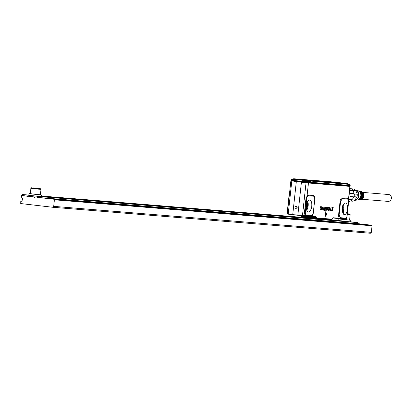 <?xml version="1.0" encoding="UTF-8"?>
<svg xmlns="http://www.w3.org/2000/svg" width="412" height="412" viewBox="0 0 412 412"><rect width="100%" height="100%" fill="white"/><g stroke="black" fill="none" stroke-linecap="round" stroke-linejoin="round"><path stroke-width="0.62" d="M362.735 192.404L388.65 194.526A3.445 3.054 94.7 0 1 391.4 198.311A3.445 3.054 94.7 0 1 388.089 201.396L362.174 199.279M355.705 200.155L360.248 199.959A4.311 3.816 -85.3 0 0 363.724 193.985A4.311 3.816 -85.3 0 0 360.943 191.42L356.498 190.488M357.513 200.062L357.039 200.088A4.753 4.208 -85.3 0 0 360.562 193.527A4.753 4.208 -85.3 0 0 358.043 190.854L358.507 190.952A4.692 4.156 94.7 0 1 360.984 193.588A4.692 4.156 94.7 0 1 357.513 200.062L357.523 199.99M358.708 200.011L358.229 200.031A4.604 4.079 -85.3 0 0 361.618 193.681A4.604 4.079 -85.3 0 0 359.202 191.101L359.666 191.199A4.547 4.022 94.7 0 1 362.04 193.743A4.547 4.022 94.7 0 1 358.708 200.011L358.713 199.933M359.897 199.954L359.424 199.975A4.455 3.945 -85.3 0 0 362.668 193.836A4.455 3.945 -85.3 0 0 360.361 191.348L360.824 191.446A4.398 3.893 94.7 0 1 363.09 193.898A4.398 3.893 94.7 0 1 359.897 199.954L359.908 199.872M357.039 199.279A5.021 4.444 -85.3 0 0 357.178 199.166A5.021 4.444 -85.3 0 0 358.667 193.249A5.021 4.444 -85.3 0 0 357.791 191.704A5.021 4.444 -85.3 0 0 357.668 191.57M354.289 200.515A5.371 4.759 -85.3 0 0 356.895 199.408A5.371 4.759 -85.3 0 0 358.492 193.073A5.371 4.759 -85.3 0 0 357.549 191.42A5.371 4.759 -85.3 0 0 355.159 189.906M354.897 200.062A5.021 4.444 -85.3 0 0 358.198 193.213A5.021 4.444 -85.3 0 0 355.7 190.457M352.868 190.442L355.896 190.694A6.386 5.655 -85.3 0 0 353.975 189.103L351.642 188.912M351.508 188.814L353.975 189.103M355.896 190.694L357.24 194.243L354.279 194M350.457 201.02L352.662 201.2A6.386 5.655 -85.3 0 0 353.692 200.84A6.386 5.655 -85.3 0 0 354.871 200.093L356.952 196.936A6.386 5.655 -85.3 0 0 357.24 194.243M356.952 196.936L353.996 196.694M354.871 200.093L351.853 199.846M349.948 190.426L352.883 190.663L352.842 190.107A6.896 6.103 -85.3 0 0 350.715 188.346L349.87 188.274M352.842 190.107L349.7 189.85M350.339 196.694L353.944 196.854L350.375 196.565M353.944 196.854A6.896 6.103 -85.3 0 0 354.269 193.867L350.684 193.573M352.883 190.663A6.386 5.655 94.7 0 1 353.687 192.224A6.386 5.655 94.7 0 1 354.032 193.681L354.269 193.867M348.624 201.37L349.294 201.427A6.896 6.103 -85.3 0 0 351.745 200.196L348.66 199.944M353.671 196.967A6.386 5.655 94.7 0 1 351.91 199.645L351.745 200.196M354.032 193.681L350.674 193.403M351.91 199.645L349.062 199.413M306.173 180.441L305.668 180.389L306.173 180.451M306.384 180.497L304.236 180.235L306.384 180.497M347.996 183.932L348.593 183.973L347.965 183.886M295.934 179.22L292.824 178.911L295.878 179.272M306.683 203.78A4.058 1.885 -83.4 0 1 306.698 205.676A4.058 1.885 -83.4 0 1 306.234 207.648M302.496 179.879A0.505 0.505 -64.6 0 0 302.315 179.823L309.809 180.605A0.505 0.427 97.5 0 0 309.34 180.992L304.236 180.235M348.593 183.973L349.484 184.277L348.068 184.159M295.739 179.472L291.887 179.014L292.824 178.911M342.398 206.7L342.408 208.596A4.058 1.885 -83.4 0 1 341.95 210.568M303.304 180.338L303.258 180.739L305.642 181.043L309.309 181.398L309.35 180.997M348.681 184.627L349.438 184.679L349.484 184.277M291.938 179.416L295.419 179.848M295.878 179.581L295.141 180.178L292 179.812L292.793 179.55M294.225 179.714L295.358 179.848L296.274 179.138L297.119 179.22A0.505 0.273 -84.3 0 0 297.114 179.22M296.079 179.467L302.151 180.173L302.475 179.869M302.315 179.823L302.81 180.358L302.516 179.889M304.211 180.873L302.29 180.399L302.892 181.074L302.81 180.358L302.151 180.173M309.216 181.398L310.524 181.259L309.34 181.095M348.027 184.293L310.627 181.059L310.354 180.677L309.927 181.1L309.35 181.028M347.707 184.19L348.027 184.257L347.682 183.731L309.809 180.605M344.483 183.376A0.505 0.273 95.7 0 0 344.339 183.263L345.23 183.35L345.524 183.855M345.689 183.86L345.23 183.35L331.655 181.877A0.505 0.427 -82.5 0 1 331.665 181.883L293.777 178.751L293.653 179.215M330.759 182.114L331.104 181.805L330.759 182.114L331.104 181.805L339.061 182.665M291.243 179.694L291.593 179.39L291.243 179.694L292 179.812L291.948 180.173L291.191 180.054M302.892 181.074L308.48 181.697L308.207 181.316L308.552 181.342M309.309 181.378L309.845 181.45A0.355 0.314 94.7 0 1 310.118 181.831L310.524 181.259M347.96 184.113A0.355 0.314 -85.3 0 0 347.682 183.731L348.331 184.957L350.2 185.101L349.108 184.617M298.911 179.38L293.777 178.751A0.355 0.314 -85.3 0 0 293.766 178.751L293.766 178.751A0.355 0.314 -85.3 0 0 293.452 178.957M304.545 216.053L304.669 215.96A0.304 0.304 0 0 0 304.767 215.847L304.499 215.996M350.2 185.101L349.963 185.457L308.439 182.119L291.943 180.235L305.998 181.805L306.234 181.11L305.642 181.043M310.118 181.831L305.998 181.805L306.147 182.325L291.542 180.605M296.944 208.441A1.246 1.102 94.7 0 1 297.052 207.107M291.15 180.739L296.316 181.62L292.757 214.379L295.347 215.013L287.561 213.962M329.595 209.296L329.919 209.306L329.858 208.359M324.275 209.188L324.182 209.178A2.034 0.948 -83.4 0 1 324.182 209.162L323.775 209.868L324.275 209.188A2.029 0.942 -83.4 0 1 324.275 209.172L324.213 208.889M324.275 209.172L324.213 208.899M304.638 215.95L295.347 215.013M302.526 215.842L304.519 216.048M291.943 180.235L292.108 180.693L291.943 180.235L291.186 180.116M350.174 185.467L308.439 182.119L307.991 182.516L292.103 180.693L290.98 180.044L291.583 179.385L292.206 179.483M295.172 206.994A1.246 1.102 94.7 0 1 296.97 208.405A1.246 1.102 94.7 0 1 295.172 206.994M289.327 195.03A3.044 1.416 96.6 0 0 288.93 196.637L289.368 194.938M287.55 211.387A3.044 1.416 96.6 0 1 287.504 209.744L288.93 196.637M287.571 211.48L290.857 180.971L291.794 181.095L288.235 213.854L292.757 214.379M336.001 218.267L346.204 219.354A0.304 0.268 94.7 0 0 346.307 219.148L344.035 218.963L343.572 219.241M329.6 209.311L330.012 209.317L329.93 208.127L329.6 209.311M324.29 208.858L323.961 208.941A2.029 0.942 -83.4 0 1 323.95 208.941L323.58 209.42A2.029 0.942 -83.4 0 1 323.58 209.425L323.775 209.868L323.58 209.425M308.294 200.721A5.943 2.76 -83.4 0 1 309.484 200.108A5.943 2.76 -83.4 0 1 311.879 204.553A5.943 2.76 -83.4 0 1 309.809 211.31A5.943 2.76 96.6 0 1 308.119 211.866A5.943 2.76 96.6 0 1 306.224 206.942A5.943 2.76 96.6 0 1 308.294 200.721M306.121 198.641L307.203 197.008A3.044 1.416 -83.4 0 0 306.765 198.708L305.967 198.625L307.038 196.06A3.713 1.725 -83.4 0 1 308.351 195.108A1.015 0.896 -85.3 0 0 308.506 195.798L313.671 196.22L314.464 196.915L314.753 199.362L313.331 212.463L312.476 214.879L311.627 215.981L305.812 215.502A1.015 0.886 117.1 0 1 306.168 214.879A3.044 1.416 -83.4 0 1 305.529 214.013L304.7 211.747L306.121 198.641M305.405 213.55A3.044 1.416 -83.4 0 1 305.344 211.814L306.765 198.708M305.344 211.814L304.54 211.727L304.921 215.502L305.812 215.502A3.713 1.725 -83.4 0 1 305.04 214.446A1.015 0.654 160.5 0 1 305.529 214.013M305.071 215.445L304.684 215.883M297.866 214.976L302.475 215.507L306.034 182.748L301.424 182.217L297.866 214.976L295.296 214.843M296.316 181.62L298.947 181.563L308.423 182.743A0.505 0.448 -85.3 0 1 308.454 183L307.038 196.06L307.424 196.581L308.506 195.798M301.424 182.217L298.896 181.697M287.617 210.779L289.167 196.678M324.136 207.38L324.038 207.7M324.136 208.601L324.156 208.884M324.357 210.213L325.784 212.592M334.735 218.164L343.505 219.23M343.866 219.272L346.09 219.452M344.01 203.641A5.943 2.76 -83.4 0 1 345.199 203.028A5.943 2.76 -83.4 0 1 347.589 207.473A5.943 2.76 -83.4 0 1 345.524 214.23L343.835 214.786L342.552 206.201A5.943 2.76 -83.4 0 1 344.01 203.641M298.947 181.563L291.856 180.847L308.454 183L349.865 186.389L348.444 199.444A3.713 1.725 -83.4 0 0 347.357 198.296A1.015 0.896 -85.3 0 0 347.507 198.991L348.398 199.933L348.588 202.132L347.167 215.234A3.044 1.416 -83.4 0 1 346.729 216.933L346.507 217.361A3.044 1.416 -83.4 0 1 346.312 217.644A3.044 1.416 -83.4 0 1 345.426 218.144L344.231 218.046L344.03 218.937L343.567 219.04L344.03 218.937M344.231 218.046L343.809 218.628L345.132 218.787A1.015 0.896 -85.3 0 1 345.426 218.144M332.808 210.908L331.737 210.82L332.901 210.908L332.963 210.347L332.149 210.269L332.958 210.347M331.825 210.82L332.118 207.607L333.272 207.7L333.169 208.142L332.391 208.075L332.314 208.812L333.03 208.874L333.04 209.317L332.252 209.373L332.154 210.28M332.314 208.812L332.947 208.853M332.396 208.075L333.081 208.137M330.589 210.717L331.15 207.432L330.913 210.156L331.629 210.238L331.639 210.681L330.501 210.717L331.48 210.8M330.918 210.177L331.542 210.218M328.972 210.589L329.832 207.375L330.146 207.324L329.806 207.282L328.843 210.403L329.183 210.604L328.879 210.583M329.09 210.604L329.425 209.873L330.048 209.909L329.425 209.873M330.063 207.303L330.429 210.537L330.141 210.681L330.048 209.909M328.73 209.451L328.338 210.012L328.091 209.723L328.338 210.012L328.992 209.523L328.276 210.589L327.818 210.094L327.756 208.838L328.096 207.566L328.585 207.128L329.008 207.53M328.246 210.589L327.725 210.089L328.003 207.545L328.585 207.128L329.095 207.545L329.126 208.194L328.591 207.72L328.287 207.962L328.091 209.718M328.812 208.281L328.591 207.72L328.287 207.962M326.33 209.409L326.608 209.245L326.917 209.904L327.272 209.471L326.541 207.905L327.21 207.025L327.622 207.339L327.638 208.081L326.922 207.684A2.029 0.942 96.6 0 1 326.917 207.689L327.581 208.961L327.458 210.022L326.855 210.475L326.237 209.399L326.531 209.229M327.283 207.035L327.622 207.339M326.886 209.899L327.169 209.265L326.52 208.585L326.448 207.895L327.123 207.009L327.535 207.324L327.21 207.025M326.804 210.475L326.237 209.399M327.334 208.086L327.334 207.71L326.922 207.684M325.882 207.56L325.846 207.921L325.598 207.684L325.959 206.896M325.943 207.025L326.242 207.741L325.794 209.698A2.029 0.942 96.6 0 0 325.794 209.713L325.918 210.357A2.029 0.942 96.6 0 1 325.83 210.362A2.029 0.942 96.6 0 1 325.799 210.362L325.846 207.921M325.794 209.713L325.846 210.084M324.733 210.202L324.934 207.499L324.641 210.197M324.677 210.202L325.495 207.746L325.372 207.468L325.006 207.844L325.459 207.488M325.053 207.519L325.099 207.859M324.208 209.842L324.208 210.187A2.019 0.937 96.6 0 0 324.208 210.187L324.316 210.197A2.029 0.942 96.6 0 0 324.301 210.187L324.208 209.842L323.58 210.13L323.405 209.399L324.373 208.415L324.126 207.7M323.688 210.192L323.312 209.389L324.028 208.585A2.034 0.948 -83.4 0 1 324.038 208.58L324.151 207.7L323.585 208.112L324.187 207.38L324.563 208.281L324.316 210.197M322.045 207.329L322.627 207.653L323.101 207.293L323.368 208.014L322.936 210.058L323.07 207.808L322.704 207.911A2.029 0.942 96.6 0 1 322.699 207.921L322.174 209.996L322.308 207.746L321.942 207.849A2.029 0.942 96.6 0 1 321.937 207.859L321.793 208.513A2.029 0.942 96.6 0 0 321.787 208.544L321.391 209.801L321.793 207.19M321.957 207.308L322.627 207.653L323.013 207.272M321.581 209.945L321.906 207.468M322.174 209.996L322.4 207.751L321.942 207.849M323.029 210.063L323.163 207.813L322.704 207.911M320.654 209.662L321.128 208.941A10.151 4.717 -83.4 0 1 321.128 208.93L320.279 207.483L320.974 206.088L321.53 207.118L321.03 206.407L320.562 207.468L321.175 208.019L321.386 208.946L320.644 209.965L320.145 208.853L320.706 209.672L321.221 208.951A10.14 4.712 96.6 0 1 321.221 208.941L320.376 207.493L321.072 206.108M321.133 209.723L320.557 209.96L320.176 208.709M321.37 207.246L321.005 206.402M325.794 216.501L325.475 213.03L326.886 213.318L325.707 216.501M344.097 218.036L339.998 217.649L339.648 218.272A3.713 1.725 -83.4 0 1 338.638 214.528L339.174 214.58L340.6 201.478L342.336 198.563L347.507 198.991M340.255 217.721L339.967 218.314L332.942 217.721A0.304 0.268 -85.3 0 1 332.649 217.994A0.304 0.268 -85.3 0 0 332.649 217.994L332.515 218.041M332.144 219.163L331.799 219.55L332.098 219.282L331.799 219.55L316.159 218.272A0.304 0.268 94.7 0 1 316.143 218.272L315.891 217.83L316.143 218.272L301.661 216.511L316.128 218.267M301.424 215.713L301.666 216.511L301.327 215.703M315.659 216.604L304.839 215.718L315.649 216.604L315.947 216.331L315.649 216.604L315.891 217.83L316.442 218A0.304 0.268 94.7 0 1 316.148 218.272L331.809 219.555L332.247 219.148L316.442 218M306.168 214.879L306.425 214.956L306.131 215.543M311.858 215.347L306.425 214.956M288.297 214.189L302.49 215.723L304.921 215.502L304.726 215.749M307.424 196.581L307.203 197.008M343.52 218.885L332.659 217.994L343.51 218.885L343.809 218.628L343.567 219.04L339.797 218.581M346.719 216.949L346.446 217.83A1.015 0.633 31.4 0 1 346.456 217.443M339.998 217.649L339.174 214.58M332.252 209.373L332.881 209.435M331.737 210.82L332.026 207.597L333.148 207.56M331.068 207.416L330.501 210.717M330.141 210.681L330.053 209.924M325.768 210.357A2.034 0.948 -83.4 0 1 325.738 210.362A2.034 0.948 -83.4 0 1 325.712 210.357L325.748 207.916M325.789 207.54L325.846 207.015M323.595 208.261L324.1 207.36M322.205 207.205L322.519 207.622L322.205 207.205M321.046 209.718L320.557 209.96L321.046 209.718M326.855 213.143L325.31 213.189L325.748 216.429M348.521 200.381L348.444 199.444A1.015 0.654 -19.5 0 0 348.372 199.856M332.216 219.122L332.942 217.721M332.206 219.163L332.649 217.994M314.758 199.357L313.419 212.463A3.713 1.725 -83.4 0 1 311.627 215.981L315.947 216.331L316.375 217.294L315.901 217.294L304.705 215.934M299.189 181.574L301.023 181.692M346.157 185.637L347.589 185.755M306.126 182.331C304.447 182.161 304.463 182.171 306.162 182.372L307.46 182.465M294.709 181.002C293.035 180.837 293.045 180.847 294.75 181.043L296.043 181.151M345.055 185.503L311.086 182.737M308.439 182.552L310.921 182.789M348.155 185.802L306.126 182.398M291.897 180.744L292.623 180.755M33.923 188.068L40.422 188.717L33.923 188.068M38.45 188.48L33.413 187.939L38.445 188.526M40.422 188.717L40.963 189.391L33.573 188.65L30.885 188.294L31.554 187.754M30.885 188.294L30.292 193.738L32.981 194.093L40.371 194.83L40.963 189.391M40.376 194.778L30.297 193.686M41.633 194.969L41.458 196.581L32.218 195.659L28.855 195.211L29.031 193.599L29.757 193.635M40.762 196.673L357.482 222.583L357.374 223.592L40.649 197.683L40.762 196.673L22.032 194.5L28.871 195.061M336.728 220.245L338.077 220.358M350.669 221.795L357.482 222.583M45.279 196.848L41.478 196.406M41.483 196.333L47.859 197.224L348.609 221.78M346.281 221.486L350.663 221.877L350.839 220.26L339.503 218.978M22.032 194.5L21.924 195.509L23.515 195.695L22.104 195.53M41.488 196.282L346.379 221.517M44.98 196.689L45.634 196.915M41.519 196.024L311.992 218.149M327.839 219.447L345.73 221.29M35.494 197.085L23.515 195.695M35.02 197.044A1.015 0.896 94.7 0 1 33.748 196.9L31.925 196.673M33.748 196.9L34.217 196.936M31.456 196.632A1.015 0.896 94.7 0 1 30.179 196.483L28.356 196.256M30.179 196.483L30.653 196.524M27.887 196.22A1.015 0.896 94.7 0 1 26.615 196.071L24.792 195.844M26.615 196.071L27.084 196.107M24.318 195.803A1.015 0.896 94.7 0 1 23.046 195.659M40.649 197.683L38.589 197.461A1.015 0.896 94.7 0 1 37.317 197.312M54.394 199.805L372.057 225.791L371.665 225.235L54.003 199.248L54.394 199.805L53.684 206.355L371.346 232.342L370.347 233.249L52.679 207.262L20.755 203.554L20.796 201.52A0.304 0.268 94.7 0 1 21.1 201.247L21.239 201.262M372.057 225.791L371.346 232.342M53.684 206.355L52.679 207.262M21.187 201.257A1.015 0.896 94.7 0 0 22.186 200.356L22.341 198.945A1.015 0.896 94.7 0 0 21.558 197.832L21.47 197.822A0.304 0.268 -85.3 0 1 21.233 197.487L21.63 195.494M347.651 213.818L347.321 213.787M347.326 213.74L347.656 213.777M347.331 213.71L349.628 214.013L347.316 213.818M349.628 214.013L350.169 214.683L347.249 214.431M339.529 218.746L339.498 219.03L349.577 220.126L350.169 214.683M248.797 214.889L259.328 215.986L248.797 214.889M295.79 218.731L306.322 219.833L295.79 218.731M342.779 222.578L353.311 223.675L342.779 222.578M201.808 211.042L212.34 212.144L201.808 211.042M154.814 207.2L165.346 208.297L154.814 207.2M107.82 203.353L118.352 204.455L107.82 203.353M60.832 199.511L71.364 200.613L60.832 199.511M349.582 220.075L350.839 220.26M357.374 223.577L371.665 225.235M38.589 197.461L54.003 199.248M39.058 197.497L37.786 197.353M306.291 217.448L320.201 219.06M327.617 219.127L327.066 219.622L320.232 219.066L327.082 219.622L327.967 219.143M320.752 218.566L320.567 218.942M327.427 219.503L327.066 219.622M307.151 217.036L307.347 217.608L316.797 218.705A0.556 0.258 -83.4 0 1 316.632 218.53A0.556 0.258 -83.4 0 1 316.596 218.308M307.182 217.433L307.347 217.608C306.065 217.69 305.452 217.423 305.508 216.815M343.361 183.309L343.026 183.283A1.015 0.896 -85.3 0 1 343.052 183.283L335.965 182.398A1.015 0.474 96.6 0 0 335.6 182.665L335.914 182.701M331.047 182.305L305.812 180.126M335.6 182.665L330.96 182.181A1.015 0.896 94.7 0 0 330.362 181.816L300.142 179.467A1.015 0.474 -83.4 0 1 300.152 179.467A1.015 0.474 -83.4 0 1 300.157 179.467M306.255 207.978A4.161 1.936 96.6 0 0 306.78 203.461M303.294 180.441L302.81 180.405M303.299 180.368L302.81 180.332M302.964 180.703A0.304 0.304 115.4 0 0 303.036 180.719L303.263 180.724M298.092 179.21L305.493 180.09A1.015 0.474 96.6 0 0 305.493 180.09A1.015 0.474 96.6 0 0 305.503 180.09L311.096 180.672A1.015 0.896 -85.3 0 0 311.07 180.667L343.026 183.283A1.015 0.896 -85.3 0 0 342.995 183.283M335.965 182.398L330.362 181.816M298.7 179.292A1.015 0.896 -85.3 0 0 298.406 179.199M343.052 183.283L311.096 180.672M344.339 183.263L342.542 183.129M341.97 210.903A4.161 1.936 96.6 0 0 342.496 206.381M306.322 208.59A4.522 2.101 96.6 0 0 306.981 202.884M306.234 181.11L308.207 181.316M302.351 179.843L297.119 179.22M342.032 211.511A4.522 2.101 96.6 0 0 342.696 205.804M306.44 209.286A5.289 2.457 96.6 0 0 307.259 202.235M295.904 179.586L295.141 180.178M348.027 184.329L348.331 184.957M349.716 184.71A0.355 0.314 94.7 0 1 349.989 185.091L349.953 185.518A0.458 0.402 -85.3 0 1 349.52 185.915L306.147 182.325M342.156 212.206A5.289 2.457 96.6 0 0 342.975 205.155M306.703 210.177A5.799 2.693 96.6 0 0 307.718 201.427M342.418 213.097A5.799 2.693 96.6 0 0 343.433 204.347M308.186 211.886A5.938 2.76 96.6 0 0 308.258 211.897A5.938 2.76 96.6 0 0 309.747 211.294A5.938 2.76 96.6 0 0 311.817 204.759A5.938 2.76 96.6 0 0 309.628 200.103A5.938 2.76 96.6 0 0 309.556 200.103M299.117 181.486L300.93 181.764M343.912 214.807A5.938 2.76 96.6 0 0 343.974 214.817A5.938 2.76 96.6 0 0 345.462 214.214A5.938 2.76 96.6 0 0 347.532 207.679A5.938 2.76 96.6 0 0 345.338 203.028A5.938 2.76 96.6 0 0 345.271 203.023M349.608 185.91L349.505 185.91A0.458 0.402 -85.3 0 0 349.52 185.915L350.164 185.534M349.505 185.91L308.016 182.516M343.809 218.628L339.967 218.314M301.414 216.068L315.891 217.83M311.59 215.378A1.015 0.896 -85.3 0 0 311.302 215.97M304.54 211.727L305.967 198.625M301.363 215.708L301.352 216.001M346.765 216.841L346.513 219.158L346.446 217.83A3.713 1.725 -83.4 0 1 345.132 218.787M347.357 198.296L342.187 197.873A1.015 0.896 -85.3 0 0 342.336 198.563M342.187 197.873A3.713 1.725 -83.4 0 0 340.065 201.427L340.6 201.478M340.065 201.427L338.638 214.528M316.375 217.294L316.364 217.824M314.845 199.362A3.713 1.725 -83.4 0 0 313.522 195.53A1.015 0.896 -85.3 0 0 313.671 196.22M313.522 195.53L308.351 195.108M349.788 186.018L349.865 186.389A0.505 0.448 -85.3 0 0 349.829 186.131L308.382 182.629M348.598 199.985L349.69 189.932M357.178 199.166L356.895 199.408M357.791 191.704L357.549 191.42M316.797 218.705L320.217 219.066M308.464 180.693L309.345 180.992M300.152 179.467L311.07 180.667M291.845 179.416L291.887 179.014M302.99 180.719L302.81 180.358M345.23 183.35L339.107 182.64M331.099 181.805L293.766 178.751L293.287 179.174M287.617 210.764L287.298 213.73M290.857 180.971L291.021 180.631M350.071 186.399L348.542 200.484M348.593 200.026L349.695 189.886M338.072 220.399L338.237 218.896"/></g></svg>
